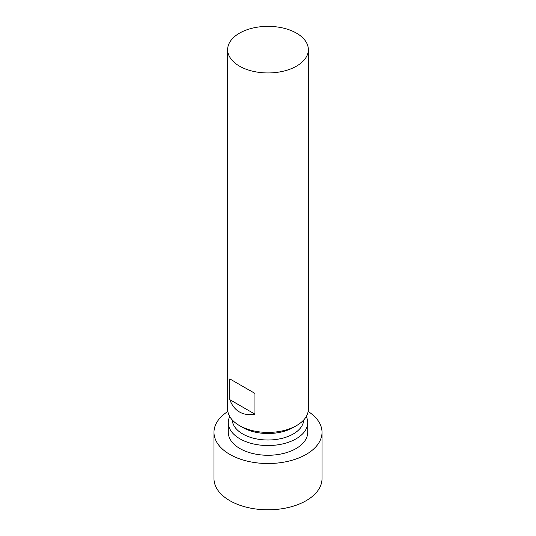 <?xml version="1.0" encoding="UTF-8"?>
<svg xmlns="http://www.w3.org/2000/svg" width="536" height="536" viewBox="0 0 536 536"><rect width="100%" height="100%" fill="white"/><g stroke="black" fill="none" stroke-linecap="round" stroke-linejoin="round"><path stroke-width="0.8" d="M227.854 411.474A54.022 31.189 0 0 0 213.978 432.338L213.978 478.615A54.022 31.189 0 0 0 229.803 500.664A54.022 31.189 0 0 0 288.67 507.425A54.022 31.189 0 0 0 322.022 478.615L322.022 432.338A54.022 31.189 0 0 0 308.146 411.474M213.978 432.338A54.022 31.189 0 0 0 229.803 454.394A54.022 31.189 0 0 0 288.67 461.154A54.022 31.189 0 0 0 322.022 432.338M229.716 416.492A39.718 22.934 0 0 0 228.282 422.609L228.282 432.338A39.718 22.934 0 0 0 239.914 448.552A39.718 22.934 0 0 0 283.202 453.523A39.718 22.934 0 0 0 307.718 432.338L307.718 422.609A39.718 22.934 0 0 0 306.284 416.492M228.282 422.609A39.718 22.934 0 0 0 239.914 438.823A39.718 22.934 0 0 0 283.202 443.795A39.718 22.934 0 0 0 307.718 422.609M232.269 419.943A35.745 20.636 0 0 0 242.721 433.959A35.745 20.636 0 0 0 281.219 438.542A35.745 20.636 0 0 0 303.731 419.943M227.646 49.654L227.646 409.115A40.354 23.296 0 0 0 239.465 425.591L242.721 427.473A35.745 20.636 0 0 0 293.279 427.473L296.535 425.591A40.354 23.296 0 0 0 308.354 409.115L308.354 49.654A40.354 23.296 0 0 0 296.535 33.178A40.354 23.296 0 0 0 252.556 28.127A40.354 23.296 0 0 0 227.646 49.654A40.354 23.296 0 0 0 239.465 66.129A40.354 23.296 0 0 0 283.444 71.174A40.354 23.296 0 0 0 308.354 49.654M242.721 427.473L239.465 425.591A40.354 23.296 0 0 0 296.535 425.591M239.465 384.473L254.962 393.417L254.962 414.174C249.059 415.233 243.893 414.495 239.465 411.97C235.063 409.397 231.847 405.29 229.81 399.655L229.81 378.898L239.465 384.473M229.81 378.898L254.962 393.417M229.81 399.655L254.962 414.174"/></g></svg>
